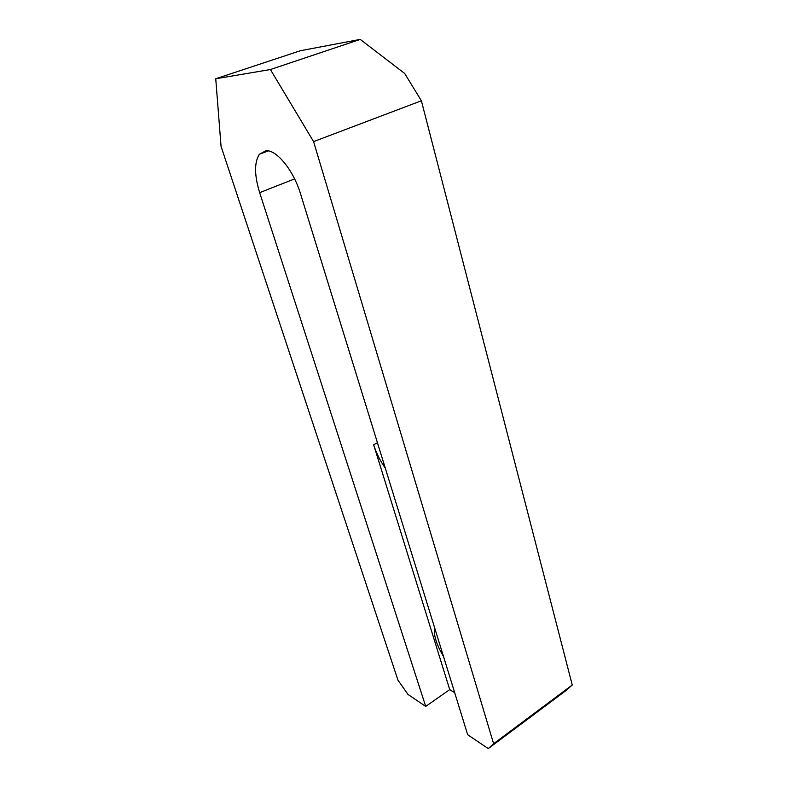 <?xml version="1.0" encoding="UTF-8"?>
<svg xmlns="http://www.w3.org/2000/svg" width="788" height="788" viewBox="0 0 788 788"><rect width="100%" height="100%" fill="white"/><g stroke="black" fill="none" stroke-linecap="round" stroke-linejoin="round"><path stroke-width="1.18" d="M259.656 192.656C254.317 175.143 254.229 162.348 259.38 154.261L265.999 150.735C276.647 149.651 293.599 170.523 300.494 193.749L467.678 734.712L488.264 748.6L493.603 743.714L313.585 141.604L270.402 69.531L215.745 78.761L221.054 146.332L397.95 680.143L408.026 694.474L425.717 706.412L259.656 192.656L294.604 178.896M454.715 692.77L449.731 689.608L425.717 706.412M270.402 69.531L360.224 39.4L404.707 73.501L421.383 100.785L572.255 685.018L566.05 690.515L488.264 748.6M434.612 627.74C433.459 635 436.414 644.574 443.496 656.453M449.731 689.608L373.66 444.796C376.25 452.972 380.141 460.773 385.312 468.21M421.383 100.785L313.585 141.604M572.255 685.018L493.603 743.714M360.224 39.4L300.297 50.757L215.745 78.761M377.442 442.738L373.66 444.796M268.324 150.902L259.38 154.261"/></g></svg>
